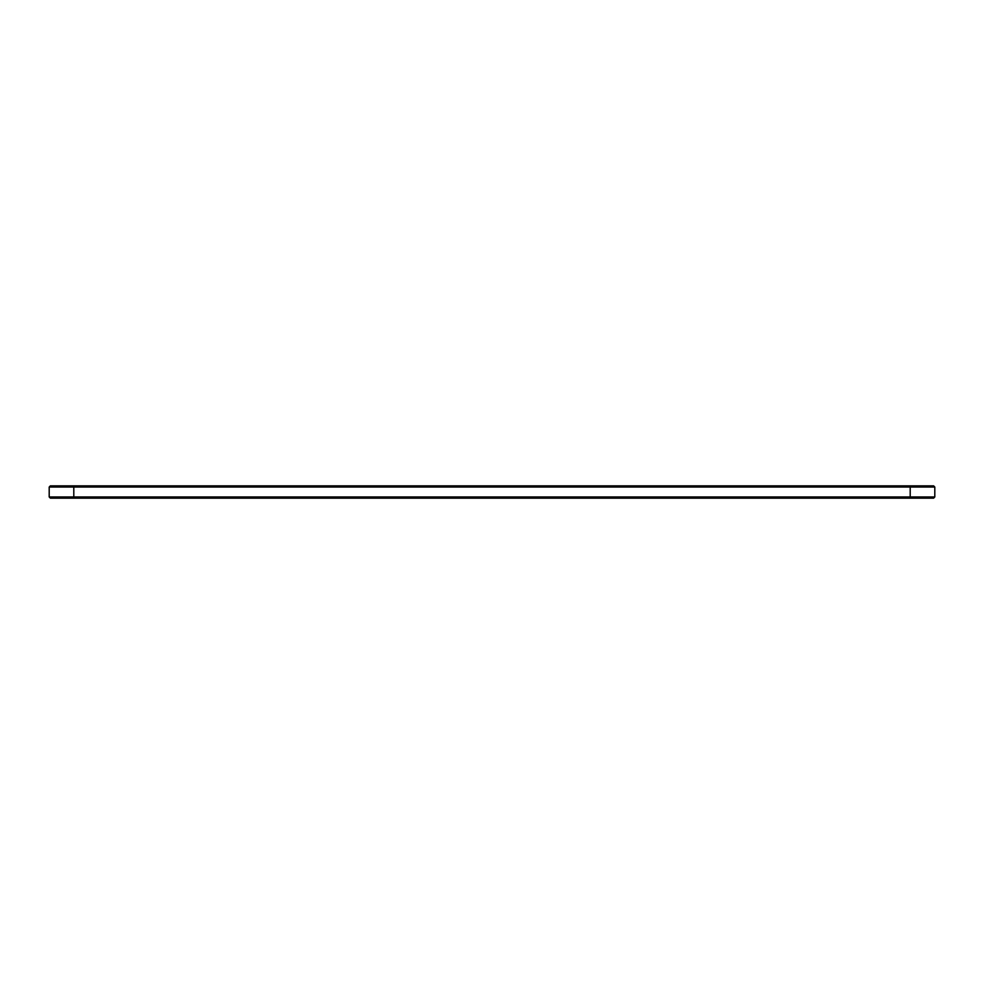 <?xml version="1.0" encoding="UTF-8"?>
<svg xmlns="http://www.w3.org/2000/svg" width="984" height="984" viewBox="0 0 984 984"><rect width="100%" height="100%" fill="white"/><g stroke="black" fill="none" stroke-linecap="round" stroke-linejoin="round"><path stroke-width="1.48" d="M934.8 496.969L910.2 496.969L910.2 498.15L933.619 498.15L934.8 496.969L934.8 487.031L933.619 485.85L50.381 485.85L49.2 487.031L73.8 487.031L73.8 485.85M934.8 487.031L73.8 487.031L73.8 496.969L49.2 496.969L49.2 487.031M910.2 485.85L910.2 496.969L73.8 496.969L73.8 498.15L50.381 498.15L49.2 496.969M910.2 498.15L73.8 498.15"/></g></svg>
